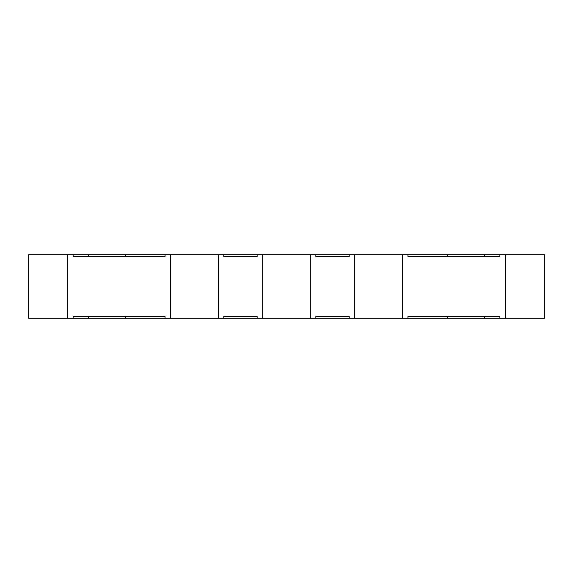 <?xml version="1.0" encoding="UTF-8"?>
<svg xmlns="http://www.w3.org/2000/svg" width="573" height="573" viewBox="0 0 573 573"><rect width="100%" height="100%" fill="white"/><g stroke="black" fill="none" stroke-linecap="round" stroke-linejoin="round"><path stroke-width="0.86" d="M407.955 318.273L407.955 316.432L499.878 316.432L499.878 318.273L402.425 318.273L402.425 254.727L349.222 254.727L349.222 256.568L315.866 256.568L315.866 254.727L257.134 254.727L257.134 256.568L223.778 256.568L223.778 254.727L165.045 254.727L165.045 256.568L73.122 256.568L73.122 254.727L28.65 254.727L28.65 318.273L67.263 318.273L67.263 254.727M349.222 318.273L315.866 318.273L315.866 316.432L349.222 316.432L349.222 318.273L402.425 318.273M257.134 318.273L223.778 318.273L223.778 316.432L257.134 316.432L257.134 318.273L315.866 318.273M67.263 318.273L73.122 318.273L73.122 316.432L165.045 316.432L165.045 318.273L223.778 318.273M165.045 318.273L73.122 318.273M354.759 318.273L354.759 254.727M310.33 318.273L310.33 254.727M262.67 318.273L262.67 254.727M218.241 318.273L218.241 254.727M170.575 318.273L170.575 254.727M499.878 318.273L544.35 318.273L544.35 254.727L499.878 254.727L499.878 256.568L407.955 256.568L407.955 254.727L402.425 254.727M505.737 318.273L505.737 254.727M407.955 254.727L499.878 254.727M73.122 254.727L165.045 254.727M223.778 254.727L257.134 254.727M315.866 254.727L349.222 254.727M88.507 254.727L88.507 256.568L125.344 256.568L125.344 254.727M447.656 254.727L447.656 256.568L484.493 256.568L484.493 254.727M447.656 318.273L447.656 316.432L484.493 316.432L484.493 318.273M125.344 318.273L125.344 316.432L88.507 316.432L88.507 318.273"/></g></svg>
